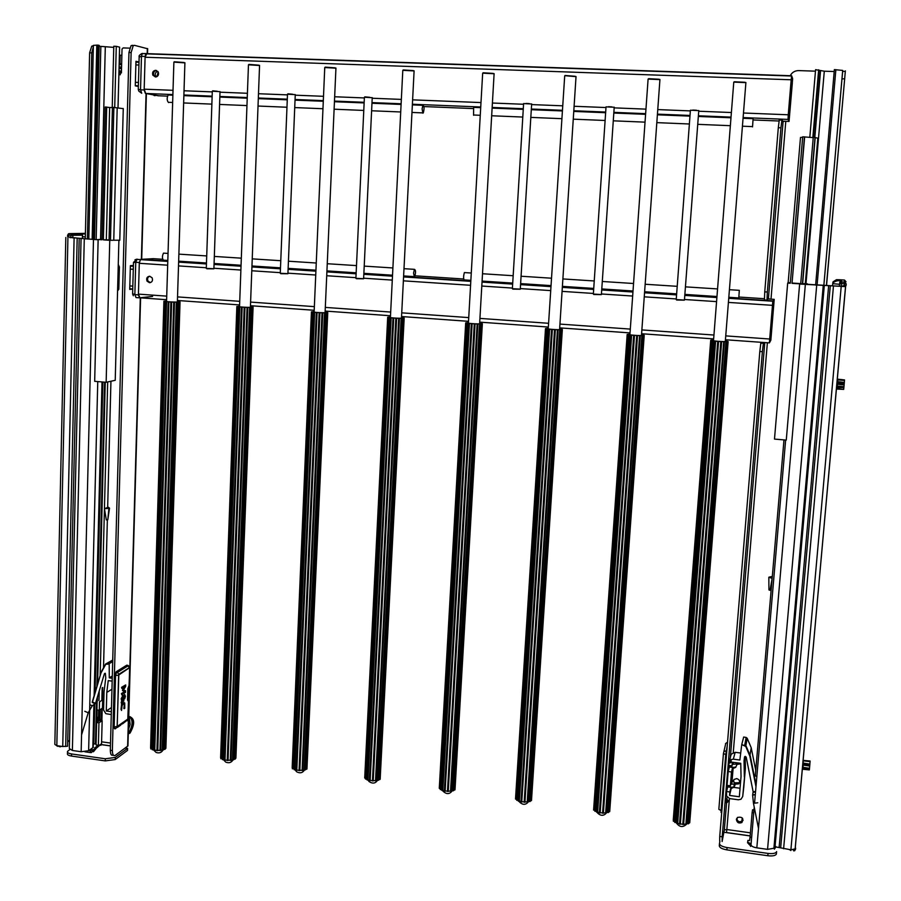 <?xml version="1.0" encoding="UTF-8"?>
<svg xmlns="http://www.w3.org/2000/svg" width="901" height="901" viewBox="0 0 901 901"><rect width="100%" height="100%" fill="white"/><g stroke="black" fill="none" stroke-linecap="round" stroke-linejoin="round"><path stroke-width="1.35" d="M725.485 802.295L725.857 798.613M728.763 762.775L729.134 759.07M759.813 351.48L762.381 351.66L763.462 342.673L760.906 342.493L759.813 351.48L719.741 836.432L722.185 836.77L722.118 841.511L724.325 829.967L726.848 829.528L726.51 832.625L750.15 835.948M762.381 351.66L722.185 836.77M727.49 786.866L727.445 785.435M729.134 767.01L729.112 765.422M790.087 75.966C791.889 72.463 794.738 70.672 798.624 70.593L815.473 71.168M736.522 818.795C737.243 821.903 739.09 822.861 742.052 821.667L743.1 820.203M766.988 300.101L767.325 292.025L764.746 291.856L764.42 299.932L766.954 300.089L768.44 298.558L769.95 299.076M781.91 119.608L779.342 119.506L778.306 127.705L780.93 127.818L767.325 292.025M778.306 127.705L764.746 291.856M780.93 127.818L781.955 119.608L783.104 121.612L768.418 298.569L783.104 121.612M784.76 121.241L783.127 121.624M783.093 121.59L784.073 121.218M769.206 299.031L768.373 298.614M736.387 819.471L737.491 817.421C742.266 816.588 743.742 818.288 741.917 822.5C738.843 823.683 736.995 822.681 736.387 819.471M719.685 841.174L719.741 836.432M842.3 106.036L842.649 101.689L842.3 106.036M826.555 285.324L845.363 70.886L826.454 285.324M844.62 78.883L841.973 78.792L842.728 70.807M841.973 78.792L823.863 285.189L842.694 70.424L842.66 71.292L845.296 71.393M719.933 841.207L719.494 843.46C719.629 845.307 722.152 846.681 727.062 847.571L768.024 853.416C772.63 853.934 775.457 853.427 776.504 851.907L776.302 854.216C775.254 855.736 772.427 856.243 767.821 855.736L726.87 849.868C721.96 848.979 719.448 847.604 719.302 845.746L719.471 843.696M723.886 832.254L726.51 832.625M149.735 276.235C147.64 277.159 147.066 278.769 148.001 281.067L150.388 282.621M149.679 276.224L152.123 277.812C153.057 280.628 152.179 282.261 149.487 282.711L147.054 281.146C146.097 278.319 146.964 276.686 149.679 276.224M772.675 303.434L774.004 301.835L771.177 336.321L769.589 340.375L772.675 303.434M162.698 259.285L153.418 258.677L140.443 259.612L139.295 263.295L138.427 294.12L139.903 297.792L166.617 299.706M774.207 299.357L772.81 301.227L769.386 342.887L770.839 340.229L774.207 299.357L768.057 298.952M156.616 70.492L156.594 70.492C154.015 70.942 153.069 72.553 153.756 75.312L155.468 77.002L152.798 75.121C152.123 72.35 153.069 70.74 155.648 70.289L158.317 72.193C158.981 74.952 158.024 76.562 155.456 77.002M791.45 78.387L792.328 83.072L789.276 118.853L788.33 114.945L791.438 78.387M792.643 78.646L791.664 75.763L791.179 79.784L788.251 114.787L788.026 119.405L789.062 121.421L792.643 78.646M791.641 75.763L146.795 53.632L145.084 57.247L144.183 89.176L145.669 93.456L158.362 95.765M474.286 107.388L473.656 107.365L473.566 115.272M465.062 272.62L464.398 272.575C463.396 275.999 463.351 278.555 464.263 280.222M611.892 106.881L608.389 106.712M601.395 294.548L593.354 294.064L606.035 106.859L614.212 107.253M593.736 294.503L601.204 294.627M512.782 289.12L520.125 289.232M520.294 289.142L512.376 288.692L523.605 103.581L531.646 103.998M529.304 103.615L525.97 103.446M629.9 334.767L648.101 79.074L659.926 79.603M738.764 298.254L739.316 290.336L738.764 298.254M752.538 126.895L753.101 118.684L752.538 126.895M745.026 82.273L734.349 81.754M713.502 340.758L733.774 82.104L745.893 82.622M659.082 79.243L648.607 78.691M676.606 300.022L684.219 300.157M684.433 300.078L676.223 299.571L690.414 110.215L698.771 110.598M696.45 110.226L692.801 110.068M493.264 73.409L483.127 72.778M468.419 323.189L482.666 73.161L494.108 73.758M564.871 75.684L576.032 76.653M575.187 76.292L565.118 75.481M548.225 328.91L564.702 75.875M169.242 95.044L168.149 94.999C166.741 98.085 166.865 100.608 168.543 102.568M164.635 253.215L163.486 253.136C161.977 256.38 162.079 258.824 163.779 260.479M288.05 93.839L290.077 94.087M292.701 94.245L287.915 93.805M287.915 273.667L280.267 273.285L287.498 94.188L295.258 94.65M280.785 273.69L287.791 273.746M206.87 268.768L213.796 268.825M213.897 268.746L206.295 268.385L212.309 91.204L220.024 91.677M212.906 90.866L215.035 91.114M217.31 91.26L212.715 90.821M314.122 312.129L324.754 67.53L335.938 68.194M414.359 276.945L413.57 273.127L414.415 269.343C415.789 269.917 415.879 272.35 414.708 276.663L414.359 276.945M422.884 113.166L422.107 108.852L422.884 105.316C424.281 106.036 424.416 108.571 423.29 112.918L422.884 113.166M413.255 70.593L403.243 69.929M390.403 317.603L402.803 70.312L414.1 70.942M335.082 67.834L325.182 67.136M356.368 278.713L363.475 278.792M363.61 278.713L355.895 278.308L364.398 97.252L372.237 97.691M364.916 96.891L366.876 97.139M369.782 97.297L364.837 96.869M184.018 62.507L174.276 61.752M166.561 301.542L173.882 62.135L184.896 62.867M258.688 65.142L248.879 64.41M239.531 306.779L248.462 64.804L259.556 65.503M129.643 48.136L123.122 47.922L122.029 49.059L121.421 72.767L118.876 74.963M121.522 68.848L119.045 68.352M118.988 70.695L121.455 71.156M132.751 289.086L129.733 289.379L130.375 265.671L133.404 265.48M129.744 289.018L131.355 288.872M138.337 86.451L135.285 85.865L135.961 61.302L139.013 62M138.326 62.259L135.95 61.718M147.663 48.767L134.609 45.365L131.017 45.714L128.956 52.483L110.327 750.263C110.406 754.396 111.386 755.984 113.267 755.038M93.186 45.771L91.744 46.176L89.627 52.832L85.28 238.945M89.627 52.832L91.756 52.911L93.355 46.796M91.756 52.911L87.374 239.08M132.436 45.287L131.017 45.714M128.956 52.483L131.129 52.562L133.19 45.782M131.129 52.562L112.366 750.556L110.327 750.263M140.612 297.837L127.942 745.915L115.317 755.32C113.436 756.288 112.445 754.7 112.366 750.556M67.496 752.245L67.474 753.484C67.023 754.666 68.375 755.534 71.506 756.063L105.271 760.894L115.204 759.543L127.503 750.42L127.559 748.337L115.26 757.426L105.327 758.777L71.562 753.957C68.42 753.427 67.079 752.572 67.519 751.378L69.76 749.632M127.559 748.337L125.239 748.01M120.419 71.258L121.455 71.213M118.977 71.123L119.878 71.235M121.567 67.034L119.078 66.944L121.567 67.057M118.943 72.373L121.421 72.463M121.646 63.825L119.979 63.757L121.646 63.994M121.872 55.276L120.205 55.22L119.979 63.757M156.11 76.945L155.445 75.977C154.792 73.544 155.591 72.012 157.833 71.404M158.182 71.922L156.92 76.653M154.51 71.292L153.666 72.587M142.583 53.429L141.243 53.801M138.27 89.503L138.81 91.147L141.727 93.253L140.533 89.83L138.258 89.323L139.148 57.09L141.468 56.324L142.279 53.598L146.266 53.542M155.073 95.675L154.026 95.506M158.779 95.776L145.354 93.4L144.16 89.976L145.106 56.448L145.917 53.722L147.944 53.914M139.396 297.814L136.028 297.567L134.846 294.638L132.616 293.692L133.483 262.574L135.747 262.292L137.11 259.128L134.992 259.77M152.607 296.406L139.587 297.826L138.405 294.886L139.317 262.529L140.669 259.364L153.97 258.711M686.573 823.919L687.564 823.615L725.924 341.67L728.132 341.558L725.35 340.905M713.547 340.116L710.72 340.251L711.644 340.488L710.799 340.443L673.362 821.273L674.162 821.295L711.835 340.567L712.759 340.781L712.06 340.769L674.781 822.489L675.457 822.388L713.254 340.86L715.619 341.164L677.676 823.323L679.545 823.807M715.169 341.186L677.676 823.323M714.437 341.107L676.55 823.3L677.225 823.537M675.457 822.388L676.572 822.928M715.619 341.164L717.737 341.366L679.523 824.111L680.323 824.246L718.57 341.434L720.823 341.58L682.8 824.494L683.6 824.516L721.656 341.614L723.706 341.682L685.864 824.404L686.539 824.314L724.393 341.693L725.924 341.67M727.107 341.727L688.702 823.649L687.564 823.615M726.668 341.749L688.263 823.852M688.758 822.816L689.749 822.647L728.132 341.558M727.141 341.535L688.792 822.782M711.767 340.082L712.5 340.161L711.711 340.263M725.339 341.051L726.161 341.423C725.35 342.008 711.193 340.927 712.68 340.387L713.536 340.263M683.622 824.212L685.402 824.111M680.48 823.965L682.631 824.19M710.72 340.251L673.261 820.09M720.823 341.58L682.8 824.494M721.025 341.648L721.859 341.693M717.59 341.423L718.57 341.434M718.435 341.49L680.323 824.246M710.99 340.522L711.835 340.567M710.799 340.443L673.362 821.273M723.706 341.682L685.864 824.404M724.213 341.772L724.9 341.772M712.556 340.848L713.254 340.86M712.06 340.769L674.781 822.489M727.997 341.603L689.603 822.917M606.35 812.679L607.432 812.375L641.861 335.623L644.215 335.33L641.512 334.868M629.945 334.136L627.175 334.429L593.59 810.089L594.39 810.112L628.155 334.541L628.966 334.744L628.256 334.744L594.851 811.272L595.538 811.182L629.416 334.834L631.635 335.127L597.633 812.094L599.39 812.544M631.162 335.149L597.633 812.094M630.475 335.071L596.507 812.06L597.149 812.285M595.538 811.182L596.53 811.677M631.635 335.127L633.673 335.318L599.368 812.848L600.145 812.984L634.484 335.386L636.703 335.521L602.578 813.231L603.366 813.254L637.525 335.566L639.575 335.634L605.641 813.153L606.328 813.051L640.273 335.645L641.861 335.623M643.032 335.679L608.558 812.42L607.432 812.375M642.559 335.701L608.096 812.612M608.603 811.733L609.729 811.441L644.192 335.521M643.19 335.51L608.761 811.564M641.501 335.003L642.3 335.375C641.433 335.949 627.569 334.935 629.101 334.406L629.934 334.271M603.388 812.95L605.213 812.86M600.325 812.713L602.442 812.927M636.703 335.521L602.578 813.231M636.849 335.6L637.683 335.634M633.493 335.363L634.484 335.386M634.315 335.431L600.145 812.984M627.333 334.508L628.155 334.541M627.175 334.429L593.59 810.089M639.575 335.634L605.641 813.153M640.037 335.713L640.746 335.724M628.707 334.823L629.416 334.834M628.256 334.744L594.851 811.272M609.797 810.573L644.215 335.33M644.024 335.566L609.549 811.711M527.918 801.699L529.09 801.394L559.746 329.721L562.348 329.451L559.634 328.966M516.712 800.302L546.4 328.854L547.121 328.865L546.4 328.854L516.712 800.302L517.411 800.212L547.526 328.944L549.621 329.225L519.37 801.102L521.015 801.541M549.103 329.237L519.37 801.102M548.45 329.169L518.255 801.079L518.875 801.293C522.4 805.235 525.677 805.314 528.673 801.518M517.411 800.212L518.278 800.685M549.621 329.225L551.57 329.406L521.003 801.845L521.758 801.98L552.358 329.473L554.532 329.608L524.145 802.217L524.934 802.239L555.354 329.653L557.415 329.721L527.209 802.138L527.896 802.048L558.124 329.732L559.746 329.721M560.906 329.777L530.205 801.428L529.09 801.394M560.411 329.8L529.72 801.62M530.25 800.843L531.5 800.482L562.201 329.631M561.188 329.608L530.52 800.606M548.27 328.291L545.499 328.561L515.518 798.872L516.386 799.187M559.622 329.102L560.411 329.462C559.498 330.036 545.871 329.079 547.436 328.55L548.259 328.426M524.945 801.946L526.826 801.856M521.972 801.71L524.055 801.924M554.532 329.608L524.145 802.217M554.644 329.676L555.466 329.721M551.356 329.462L552.358 329.473M552.144 329.518L521.758 801.98M545.499 328.561L546.423 328.674M545.601 328.628L515.609 799.164M557.415 329.721L527.209 802.138M557.832 329.8L558.541 329.811M546.806 328.933L547.526 328.944M531.556 799.637L562.348 329.451M561.999 329.676L531.286 800.741M451.232 790.954L452.482 790.65L479.535 323.955L482.362 323.707L479.647 323.211M466.56 323.099L467.157 323.11L466.425 323.099L440.285 789.58L440.994 789.49L467.529 323.189L469.477 323.459L442.83 790.357L444.384 790.774M468.948 323.47L442.83 790.357M468.329 323.403L441.727 790.335L442.312 790.549M440.994 789.49L441.749 789.929M469.477 323.459L471.358 323.639L444.362 791.078L445.105 791.213L472.135 323.696L474.264 323.831L447.459 791.45L448.236 791.472L475.075 323.876L477.136 323.943L450.511 791.371L451.21 791.281L477.857 323.955L479.535 323.955M480.683 324.011L453.586 790.684L452.482 790.65M480.165 324.022L453.079 790.875M453.62 790.166L454.994 789.772L482.103 323.876M481.078 323.853L454.003 789.884M468.452 322.569L465.693 322.828L439.283 788.184L439.992 788.488M479.636 323.346L480.424 323.696C479.467 324.247 466.031 323.346 467.63 322.84L468.441 322.716M448.248 791.179L450.162 791.101M445.353 790.954L447.403 791.157M474.264 323.831L447.459 791.45M474.331 323.898L475.142 323.943M471.11 323.684L472.135 323.696M471.887 323.741L445.105 791.213M465.693 322.828L466.572 322.93M465.761 322.885L439.339 788.465M477.136 323.943L450.511 791.371M477.519 324.022L478.24 324.033M466.797 323.177L467.529 323.189M466.425 323.099L440.285 789.58M455.05 788.949L482.362 323.707M481.866 323.91L454.757 790.019M376.224 780.446L377.553 780.142L401.136 318.312L404.189 318.087L401.497 317.58M388.522 317.479L365.536 779.095L366.256 779.005L389.345 317.557L391.169 317.828L367.98 779.849L369.421 780.243M390.617 317.839L367.98 779.849M390.032 317.771L366.876 779.815L367.439 780.029M366.256 779.005L366.898 779.399M391.169 317.828L392.982 317.997L369.41 780.548L370.131 780.683L393.726 318.053L395.832 318.188L372.44 780.908L373.217 780.93L396.631 318.233L398.692 318.301L375.503 780.84L376.201 780.762L399.425 318.312L401.136 318.312M402.274 318.368L378.645 780.176L377.553 780.142M401.733 318.391L378.116 780.356M378.668 779.714L380.166 779.286L403.817 318.244M402.781 318.222L379.163 779.41M390.437 316.949L387.7 317.22L364.714 777.743L365.265 778.025M401.486 317.715L402.263 318.053C401.26 318.605 387.993 317.749 389.626 317.253L390.426 317.129M373.228 780.66L375.176 780.581M370.412 780.435L372.417 780.638M395.832 318.188L372.44 780.908M395.854 318.256L396.665 318.29M392.69 318.042L393.726 318.053M393.444 318.098L370.131 780.683M387.7 317.22L388.534 317.321M387.723 317.276L364.725 778.013M398.692 318.301L375.503 780.84M399.03 318.38L399.762 318.391M388.613 317.546L389.345 317.557M388.275 317.479L365.536 779.095M380.199 778.487L404.189 318.087M403.547 318.29L379.884 779.534M302.826 770.164L304.234 769.859L324.506 312.805L327.773 312.602L325.103 312.005M312.242 311.994L292.397 768.835L293.129 768.744L312.917 312.061L314.629 312.32L294.74 769.567L296.091 769.95M314.055 312.332L294.74 769.567M313.492 312.264L294.176 769.747M314.629 312.32L316.364 312.489L296.08 770.254L296.778 770.378L317.096 312.546L319.157 312.681L299.053 770.603L299.819 770.625L319.956 312.715L322.017 312.782L302.105 770.535L302.815 770.456L322.761 312.805L324.506 312.805M325.644 312.861L305.315 769.904L304.234 769.859M325.081 312.872L304.775 770.073M305.338 769.477L306.937 769.037L327.3 312.748M326.252 312.726L305.923 769.15M314.156 311.464L312.242 311.836M325.092 312.208L325.869 312.546C324.833 313.075 311.69 312.275 313.357 311.791L314.145 311.667M299.83 770.355L301.824 770.276M297.093 770.13L299.064 770.332M319.145 312.737L319.956 312.715M319.945 312.771L299.819 770.625M316.048 312.523L317.096 312.546M316.78 312.579L296.778 770.378M311.442 311.791L292.161 767.787M322.017 312.782L302.105 770.535M322.321 312.861L323.065 312.872M312.174 312.05L312.917 312.061M311.881 311.983L292.397 768.835M306.982 768.249L327.773 312.602M326.995 312.782L306.633 769.274M231.005 760.095L232.481 759.802L249.588 307.421L253.091 307.173L250.422 306.667M237.639 306.622L220.824 758.788L221.556 758.71L238.202 306.689L239.79 306.937L223.065 759.509L224.326 759.87M239.182 306.948L222.479 759.678L223.065 759.509M238.664 306.881L222.479 759.678M239.79 306.937L241.457 307.095L224.315 760.174L224.991 760.298L242.166 307.151L244.194 307.286L227.232 760.512L228.043 760.275L244.982 307.32L247.054 307.399L230.284 760.455L230.994 760.376L247.798 307.41L249.588 307.421M250.715 307.478L233.562 759.836L232.481 759.802M250.129 307.489L232.987 760.005M233.573 759.442L235.285 759.002L252.471 307.365M251.413 307.342L234.26 759.104M239.553 306.216L237.65 306.464M250.41 306.836L251.176 307.162C250.118 307.68 237.076 306.926 238.765 306.441L239.542 306.329M228.043 760.275L230.025 760.207M225.34 760.061L227.243 760.253M244.148 307.342L244.982 307.32M244.937 307.376L227.987 760.534M241.108 307.128L242.166 307.151M241.817 307.185L224.991 760.298M236.85 306.43L220.61 757.775M247.054 307.399L230.284 760.455M247.325 307.455L248.068 307.478M237.447 306.678L238.202 306.689M237.177 306.61L220.824 758.788M253.091 307.173L235.904 757.989L235.307 758.237M253.057 307.23L235.859 758.248M252.134 307.399L234.947 759.228M160.716 750.24L162.248 749.959L176.314 302.15L180.042 301.925L177.384 301.452M166.584 300.99L163.903 301.182L164.894 301.373L164.128 301.362L150.771 748.956L151.503 748.877L165.12 301.441L166.595 301.666L152.9 749.655L154.082 750.004M165.975 301.677L152.303 749.823L152.9 749.655M165.48 301.61L152.303 749.823M166.595 301.666L168.194 301.824L154.071 750.308L154.735 750.42L168.892 301.88L170.886 302.004L156.932 750.646L157.765 750.409L171.663 302.049L173.735 302.117L159.984 750.589L160.705 750.51L174.49 302.139L176.314 302.15M177.429 302.207L163.318 749.992L162.248 749.959M176.821 302.207L162.732 750.15M163.329 749.632L165.142 749.182L179.299 302.105M178.229 302.083L164.106 749.283M177.384 301.576L178.15 301.903C177.058 302.398 164.083 301.689 165.795 301.216L166.572 301.103M157.765 750.409L159.759 750.342M155.107 750.195L156.943 750.387M170.807 302.06L171.663 302.049M171.595 302.094L157.686 750.668M167.823 301.858L168.892 301.88M168.521 301.914L154.735 750.42M163.903 301.182L150.58 747.965M173.735 302.117L159.984 750.589M173.972 302.184L174.726 302.195M164.354 301.418L165.12 301.441M164.128 301.362L150.771 748.956M180.042 301.925L165.885 748.202L165.165 748.427M179.975 301.981L165.807 748.449M178.927 302.139L164.782 749.395M745.172 756.311L745.397 768.125L743.787 787.114M740.431 763.282L736.399 762.967L736.218 763.935L736.376 763.079M739.676 781.786L739.023 782.789L734.732 782.811M734.157 782.35L733.448 780.39M755.984 786.674L749.846 756.097L751.209 747.74L747.188 738.246L746.141 737.435L743.674 737.041L741.748 744.586L746.163 746.186L750.263 755.871L756.119 785.064M749.846 756.097L745.758 746.445L741.748 744.586M741.669 745.104L739.856 760.027L733.335 759.171L730.79 759.644M728.92 762.798L728.706 765.377L732.017 765.805L732.322 762.212L740.757 763.316L741.039 776.493L739.338 796.766L729.551 795.437L731.308 788.116M745.397 768.125L742.706 796.495L741.005 799.243L738.313 799.784L729.596 798.579L726.578 796L726.544 791.528L729.844 791.968L729.551 795.437M744.35 776.966L744.035 761.018L744.53 756.964L746.163 756.986L753.146 791.765L752.628 795.087L753.461 803.309L758.507 828.424M729.337 767.19L728.199 771.538L731.499 771.977L732.614 767.618M728.199 771.538L727.051 785.379L730.351 785.83L731.499 771.977M731.578 781.516L730.351 785.83M726.544 791.528L727.693 787.023M729.844 791.968L730.959 787.463M732.074 780.84L733.11 768.485M740.048 788.24L733.684 787.384M736.669 764.532L740.768 763.755M734.957 784.23L738.831 783.825C740.329 781.392 739.62 779.635 736.714 778.588L734.045 779.466L733.268 781.696M732.918 762.291L732.017 765.805M744.035 761.018L744.541 756.896M730.159 786.629L730.204 785.807L730.159 786.629L727.389 786.258M731.815 766.751L731.871 765.782L731.815 766.751L729.044 766.391M734.315 786.776L734.45 786.1L734.078 787.001L731.353 787.283L727.389 786.382M728.909 759.036L729.776 759.149L729.393 763.26L731.162 761.919L730.824 762.73M726.183 801.203L726.116 802.814L727.873 801.496L727.918 800.876L726.183 801.203L726.42 799.108L727.997 800.46L727.884 801.383M725.632 798.59L726.42 799.108M725.294 802.273L726.093 802.386M728.571 762.753L729.371 762.854M735.971 766.909L736.106 766.233L735.745 767.123L733.009 767.382L729.033 766.514M735.993 764.059L736.162 762.73L735.993 764.059L733.268 764.318L733.47 762.37M732.513 763.868L733.301 763.969M733.009 767.382L733.065 768.508L735.734 767.348M723.424 753.687L718.84 809.323L721.115 810.495L725.722 754.7L727.242 745.758M725.598 744.147L723.424 753.619L726.488 754.801M732.141 780.885L731.612 784.219L734.338 783.949L734.54 782.654M734.619 783.104L734.338 783.949M730.869 783.757L731.646 783.87M731.353 787.283L731.409 788.364L734.078 787.204M722.005 770.929L722.467 765.354M720.924 784.05L721.048 782.552M720.361 790.841L720.485 789.434M721.69 774.792L721.859 772.743M721.217 780.491L721.588 775.975M734.991 784.703L734.901 785.503L734.991 784.703M736.646 764.848L736.567 765.636L736.646 764.848M98.468 716.847L96.858 718.052M111.285 714.583L105.834 713.671L103.57 709.988L104.054 691.709L105.766 677.811L105.338 673.362L104.415 673.711L95.506 703.321L92.488 702.025L101.295 671.853L105.575 664.037L112.738 660.05M101.486 672.09L105.721 664.33L109.19 664.026L106.847 663.361L112.738 660.005M111.364 711.7L106.295 711.024L106.791 692.396L111.961 689.231M112.174 681.133L108.244 680.615L106.791 692.396M109.19 664.026L109.28 677.856L112.253 678.25M112.693 661.593L109.336 663.575M109.28 677.856L112.31 676.009M95.506 703.321L92.217 705.843L88.219 712.77L81.563 734.912M111.465 707.533L106.295 711.024M102.5 707.319L103.739 703.219M128.291 665.569L126.771 665.175L116.195 671.741L114.855 675.401L113.47 726.803L114.585 728.808M122.232 669.454L122.243 668.677M122.423 723.908L127.942 719.674L117.445 727.017L117.141 726.521L118.842 674.275L129.406 667.641L129.699 668.148L127.773 719.651M123.336 702.825L121.849 704.897L121.522 710.484L122.131 705.596L123.302 704.03L124.417 704.03L124.18 708.67L124.788 708.265L124.732 702.938L122.998 702.78L123.989 702.555M121.342 709.481L121.522 710.484M120.993 709.436L121.5 704.852L122.998 702.78M123.842 708.535L124.417 704.03M124.991 691.517L121.736 693.657L121.703 694.806L125.476 692.317L125.521 690.729L123.482 690.02L125.633 686.483L125.678 684.918L121.905 687.373L121.872 688.443L125.126 686.325L122.84 690.707L124.991 691.517L122.84 690.707M121.872 688.443L121.567 687.328L125.678 684.918M121.736 693.657L121.703 694.806M121.387 693.612L124.653 691.472M122.502 690.662L122.863 690.008M122.513 689.963L124.518 686.731M122.063 701.057L121.444 704.086L122.435 701.383L123.797 701.079L123.831 699.942L122.739 700.561L123.707 697.915L124.698 698.883L125.442 696.248L124.631 694.547L123.764 696.259L122.547 695.516L121.725 701.012L121.173 698.793L122.908 695.29M123.91 697.25L124.631 695.662L124.676 697.779L123.91 697.25M122.299 700.404L121.917 698.872L123.324 696.507L122.299 700.404M124.135 697.87L124.653 695.651M122.074 700.054L122.953 696.439M122.829 700.325L123.831 699.942M121.489 702.6L121.444 704.086M121.139 702.555L121.725 701.012M123.572 695.73L124.721 694.502M128.685 701.98L127.537 699.998L127.852 688.724L129.158 685.109L129.631 668.193L129.158 685.109L127.852 688.724L127.537 699.998L128.685 701.98L128.201 718.807L117.209 726.476L118.605 675.119L129.406 667.776L118.605 675.119L117.209 726.476L127.976 719.516L128.685 701.98M100.169 675.626L104.437 508.705L106.318 519.9L107.805 519.787L109.528 508.13L108.255 507.207L104.437 508.705L108.897 508.378L107.805 519.787M108.897 508.378L109.528 508.13M104.437 508.705L107.681 381.956M118.245 265.378L119.405 266.797L118.808 289.277L117.569 290.888M117.997 107.94L119.596 47.145L116.274 46.345L113.785 46.255L112.231 107.591M114.709 107.489L116.274 46.345M102.534 699.807L99.493 701.992L99.279 710.258L102.466 708.085M98.975 720.665L102.162 720.665L98.952 722.839L96.621 722.523L99.2 720.766L99.234 710.247M101.543 743.652L102.162 720.665L101.543 743.73L91.159 752.684L89.942 750.792L88.794 750.623M101.655 720.496L101.351 719.505L99.966 719.313L100.214 709.639M99.628 720.214L99.966 719.313M96.936 709.932L99.279 710.258M101.34 720.169L101.351 719.505M97.59 684.197L105.259 382.215L97.578 684.231M98.952 722.839L98.378 745.285L96.047 744.947L96.621 722.523M98.378 745.285L94.504 748.01L95.844 748.202L93.929 749.564L89.627 750.037M93.411 751.772L95.833 748.9M119.214 61.673L120.024 61.854M113.763 47.37L99.155 46.255M70.008 237.492L94.492 239.531L99.178 45.399L97.995 45.118L93.389 45.354L88.805 239.17M93.332 239.452L97.995 45.118M93.276 744.26L96.08 743.471L97.24 697.532M112.422 107.602L109.64 107.512L106.318 239.79L103.378 239.869L109.055 240.229L112.434 107.298L117.186 107.883L113.763 240.229L110.474 240.319L113.875 107.354M109.64 107.512L105.259 106.994L101.971 239.779L98.141 239.531L94.673 381.314L106.149 382.294L109.764 240.274L110.474 240.319M103.378 239.869L106.69 107.05M119.788 240.218L113.763 240.229M123.257 108.649L117.186 107.883M101.971 239.441L98.141 239.531M109.066 239.993L106.318 239.79M118.898 240.342L115.227 380.301L106.149 382.294M81.067 238.675L69.354 748.551L72.384 750.477L81.158 751.727L88.636 750.736L93.197 747.436L94.278 704.413M98.141 239.779L79.187 238.269L67.609 746.231L62.743 746.512L56.831 745.668L54.837 744.417L65.818 237.47M101.971 239.362L100.608 239.272L101.982 239.272M79.187 238.269L70.019 237.323M94.492 239.531L98.141 239.689M756.874 776.257L755.263 776.043L772.146 578.419L770.028 590.324L768.936 589.918L768.835 577.203L772.315 576.415M772.123 578.712L770.028 590.324M783.983 439.902L772.146 578.419L768.835 577.203M809.808 137.436L815.596 69.67L824.291 71.202L834.202 71.528M754.002 809.875L753.36 809.785L754.024 809.526M753.36 809.785L752.572 809.808L752.144 812.601L753.743 812.826M812.837 137.605L818.649 69.771M751.648 837.311L750.06 837.097L752.144 812.601M750.06 837.097L749.531 840.633L747.909 840.396L747.65 842.153L751.085 843.843M750.567 845.802L748.708 844.023M774.961 846.839L775.671 846.535M815.619 285.088L834.371 69.614L842.694 70.424M815.168 137.774L802.645 283.669L800.696 283.905L813.265 137.245L817.826 138.146L805.303 283.567M802.431 284.006L815.033 137.324M804.458 136.862L792.013 283.353L799.649 283.838L786.269 440.093L774.488 439.091L787.688 283.083L790.29 283.241L802.701 136.794L813.231 137.628M792.013 283.353L804.627 137.267M792.249 283.06L800.719 283.601M802.645 283.669L807.307 283.759L807.24 284.558M802.667 137.256L800.493 137.481L788.161 282.531L790.312 282.88M787.688 283.083L788.217 282.452M754.227 807.127L751.017 844.744C751.186 846.14 753.123 847.177 756.829 847.841L767.562 849.361L773.914 848.246L775.029 846.782L790.92 849.801L795.166 848.888L845.566 286.608L843.043 285.91M842.919 286.45L801.653 283.961M799.637 284.04L845.566 286.608M774.015 847.559L823.311 285.38M804.649 283.691L807.307 283.759M807.195 284.558L807.262 283.849M85.404 233.764L82.599 233.596L82.351 238.348M70.841 237.594L68.431 236.681L68.465 235.161L70.897 235.307L70.841 237.594L69.996 237.706M67.733 236.58L68.431 236.681M837.243 379.141L837.817 379.186L837.378 384.231L844.136 384.603L843.888 387.621L836.511 387.261M803.174 759.926L828.042 481.753M828.109 481.765L836.421 389.041M837.311 379.141L845.69 285.617M797.081 827.208L802.34 769.206M797.137 827.219L796.991 828.233M795.178 848.415L797.058 828.244M836.792 384.198L844.102 384.952M842.908 286.45L841.196 286.214L844.327 285.561L844.496 280.053L839.867 279.76L836.5 279.67L836.432 280.526L841.568 280.943L839.822 282.126L839.372 286.281M836.781 384.288L837.367 384.333L837.119 387.317L843.888 387.621M843.854 387.61L843.685 389.39L836.995 388.477L836.353 389.041M837.097 387.306L836.41 388.432M844.496 380.323L844.316 382.396M844.361 382.407L837.626 381.675L844.361 382.407L844.136 384.603M810.134 761.03L803.624 760.421L810.134 761.041L809.853 764.172M803.118 759.915L803.23 765.062L809.729 765.715L809.458 768.958L802.352 768.362M802.836 763.001L809.886 764.138L809.729 765.715M803.41 763.079L802.836 763.057M802.656 764.994L809.695 766.041M802.645 765.084L803.219 765.152L802.937 768.44L809.447 769.071L809.335 769.904L802.87 768.846M802.915 768.429L802.318 768.778M846.05 285.617L846.197 283.916L839.687 283.5L841.579 281.912L844.62 282.103L846.208 283.905L846.05 285.617L844.327 285.561M128.674 719.854L128.854 722.039M128.404 729.664L129.733 725.733M130.071 723.717L129.429 718.367M130.544 717.613C133.033 721.329 132.436 726.341 128.753 732.648L128.302 733.189M129.958 733.177L130.465 732.276C134.193 724.787 134.328 719.831 130.882 717.421L130.127 716.689L129.35 717.23M128.28 733.819L130.003 732.581L129.8 733.324M129.08 733.245L128.753 732.648L129.125 733.211M130.882 717.421L128.708 718.874M129.789 716.61L130.431 717.669M128.494 726.544C130.6 725.294 130.656 723.751 128.64 721.915L128.64 721.915M741.872 821.194L742.548 820.293M742.751 819.009L742.379 818.119M742.638 818.502L741.748 821.295L739.653 821.802C737.243 821.002 736.522 819.527 737.502 817.41M730.328 757.696L764.78 342.56L730.306 757.775M726.916 798.815L727.073 796.901L726.904 798.804M726.859 799.232L726.702 801.248L726.882 799.243M726.566 802.814L724.303 830.035M750.42 832.839L726.848 829.528L729.427 798.534M733.268 752.504L767.37 342.74M770.997 299.143L785.796 121.286M776.583 851.591L776.38 853.9M767.821 855.736L768.024 853.416M727.062 847.571L726.87 849.868M770.974 338.066L769.736 337.988M771.177 336.321L769.882 336.231M773.925 303.412L772.765 303.333M772.889 300.9L728.763 298.006M716.914 297.229L684.805 295.111M676.617 294.571L644.564 292.465M632.964 291.699L601.733 289.649M593.691 289.12L562.359 287.059M550.95 286.315L520.587 284.311M512.68 283.792L482.046 281.776M470.818 281.044L403.58 276.618M392.498 275.886L363.835 274.005M356.12 273.499L326.905 271.573M315.924 270.852L288.106 269.027M280.459 268.521L251.942 266.651M241.04 265.93L214.055 264.151M206.453 263.655L178.635 261.831M167.8 261.11L140.984 259.353M764.33 298.704L739.011 297.048M463.688 279.006L415.068 275.819M772.371 305.326L728.413 302.409M716.577 301.621L684.478 299.492M676.291 298.952L644.249 296.823M632.66 296.046L601.44 293.974M593.399 293.444L562.078 291.361M550.68 290.606L520.327 288.59M512.421 288.072L481.798 286.034M470.57 285.29L403.366 280.83M392.284 280.098L363.632 278.195M355.929 277.677L326.714 275.74M315.733 275.008L287.937 273.172M280.29 272.665L251.784 270.762M240.882 270.041L213.909 268.25M206.318 267.755L178.511 265.908M167.676 265.187L139.295 263.295M769.555 339.001L725.744 335.882M713.952 335.037L641.861 329.912M630.306 329.09L559.949 324.09M548.585 323.29L479.929 318.402M468.734 317.603L401.733 312.838M390.685 312.061L325.306 307.41M314.359 306.633L250.591 302.094M239.734 301.328L177.531 296.902M166.73 296.136L138.427 294.12M769.364 342.887L725.44 339.745M713.648 338.9L641.591 333.73M630.036 332.908L559.701 327.863M548.349 327.052L479.715 322.141M468.52 321.33L401.542 316.533M390.493 315.744L325.148 311.059M314.201 310.282L250.455 305.709M239.598 304.932L177.418 300.483M792.418 81.214L791.157 81.169M789.467 117.254L788.454 117.22M792.328 83.072L790.999 83.027M791.179 79.784L145.084 57.247M788.251 114.787L743.471 113.008M731.421 112.524L698.726 111.228M690.38 110.902L657.764 109.595M645.961 109.134L614.167 107.872M605.99 107.546L574.106 106.273M562.506 105.811L531.613 104.584M523.56 104.268L492.408 103.029M480.988 102.568L412.624 99.853M401.339 99.403L372.214 98.243M364.364 97.939L334.665 96.756M323.504 96.306L295.235 95.191M287.464 94.875L258.486 93.727M247.415 93.287L220.002 92.195M212.287 91.891L184.018 90.764M173.015 90.325L144.183 89.176M788.026 119.405L743.111 117.592M731.06 117.107L698.376 115.79M690.042 115.452L657.437 114.134M645.634 113.65L613.863 112.366M605.686 112.039L573.813 110.755M562.213 110.282L531.342 109.032M523.29 108.706L492.149 107.456M480.74 106.994L412.399 104.234M401.125 103.773L372 102.601M364.162 102.286L334.474 101.081M323.313 100.63L295.066 99.493M287.295 99.178L258.328 98.006M247.257 97.556L219.855 96.452M212.14 96.137L183.894 94.999M172.891 94.56L145.669 93.456M789.062 121.421L782.845 121.162M779.005 121.004L753.27 119.957M473.239 108.571L423.954 106.566M167.518 96.137L158.182 95.754M101.61 741.816L110.519 743.066M127.627 746.265L128.392 719.043M129.845 667.641L140.297 297.814M141.389 258.902L146.052 94.042M147.19 53.722L147.336 48.53M71.506 756.063L71.562 753.957M110.44 745.927L101.329 744.643M105.327 758.777L105.271 760.894M115.204 759.543L115.26 757.426M119.574 68.431L121.522 68.51M119.146 64.624L121.624 64.714M118.876 74.693L120.317 74.738M119.157 63.903L120.948 63.971M139.013 62.09L135.938 61.978M138.923 65.018L135.86 64.906M138.45 82.453L135.387 82.329M138.36 85.809L135.296 85.685M130.375 265.863L133.382 266.065M130.285 269.095L133.292 269.298M129.823 285.91L132.83 286.124M129.744 288.759L132.751 288.973M144.16 89.976L140.533 89.83L141.468 56.324L145.106 56.448M158.497 95.81L145.354 93.4M138.405 294.886L134.846 294.638L135.747 262.292L139.317 262.529M140.669 259.364L153.722 258.655M755.748 770.389L751.209 747.74M745.758 746.445L747.188 738.246M744.643 745.577L746.141 737.435M753.146 791.765L755.567 791.461M755.522 792.002L753.191 792.283L755.522 791.99M752.662 794.885L755.308 794.558M757.775 802.78L753.461 803.309M744.361 776.572L745.409 767.742M742.706 796.495L743.821 786.9M735.25 752.324L731.319 754.092L730.835 755.601M740.712 753.033L735.171 752.312L733.335 759.171M729.821 759.16L731.285 760.917M729.697 759.532L731.207 761.3L729.472 761.604M729.416 762.223L731.139 761.964L729.686 759.611M726.127 801.822L727.85 801.53L726.409 799.176M726.544 798.714L727.997 800.46M727.952 801.079L727.445 802.386M735.959 766.999L736.117 766.233M734.732 782.845L734.552 783.814M734.292 786.877L734.461 786.1M725.519 743.618L727.535 742.12M726.814 750.815L723.987 751.445L726.837 750.657M721.724 812.544L721.082 812.454L721.115 810.495L721.881 810.596M734.18 783.96L734.011 786.258L734.18 783.96M101.306 671.921L92.33 701.789M105.721 664.33L101.295 671.842L92.296 701.823M106.712 663.8L105.541 664.071M95.258 703.749L92.229 702.453L95.247 703.749M92.307 705.776L89.773 704.695M84.773 711.294L88.219 712.77M104.415 673.711L105.079 673.272M117.141 726.521L114.157 726.904L115.339 728.864L117.243 726.983M117.389 727.422L120.745 725.08M116.195 671.741L127.446 665.265L129.406 667.641M127.593 720.766L128.426 718.593L129.857 668.001L128.381 665.625L117.828 672.202L116.882 671.831L118.876 674.252M118.549 675.164L115.542 675.491L114.157 726.904L113.47 726.803M116.026 671.876L116.713 671.966L115.542 675.491L114.855 675.401M110.924 381.247L107.658 507.443L110.947 381.247M118.245 265.299L118.808 265.333M103.525 667.765L107.354 519.821L103.502 667.81M98.446 721.284L98.727 710.179M98.975 700.494L99.223 690.954M100.856 745.364L101.565 743.708L95.315 748.134M93.929 749.564L93.918 750.263L89.942 750.792L89.954 750.082M84.908 751.794L90.303 752.56M101.453 720.395L101.757 708.614M102.263 687.812L101.959 699.604L102.297 687.79M101.43 720.361L101.723 708.637M102.669 699.919L102.466 708.152L102.691 699.897M97.545 721.892L97.657 717.489M100.54 239.475L105.293 47.089M96.159 239.621L100.844 46.649M92.139 239.373L96.79 45.073M95.461 743.911L96.576 699.75M96.914 686.449L104.617 382.159M93.772 744.26L94.785 704.064M95.078 692.565L102.894 382.013M92.826 747.785L93.907 704.672M94.132 695.707L102.016 381.945M72.384 750.477L84.277 238.968M81.158 751.727L93.479 239.553M65.683 746.501L77.182 238.202M62.743 746.512L74.107 238.044M56.831 745.668L67.924 237.661M88.636 750.736L97.758 381.585M820.518 70.751L814.808 137.312L820.507 70.593M813.366 137.245L819.099 70.424M812.984 137.616L818.739 70.391L812.984 137.616M750.578 846.433L751.029 844.609M774.004 847.728L775.817 847.053L774.376 849.17L775.862 846.501M747.639 842.21L747.582 842.919L750.668 844.552L750.736 843.787M805.99 283.669L824.291 71.202M817.083 285.178L835.869 69.659M756.829 847.841L805.348 284.536M767.562 849.361L816.7 285.257M773.97 848.01L823.3 285.426M775.029 846.782L824.314 285.347M779.162 847.064L828.661 285.583M780.66 847.875L830.294 285.752M783.611 848.765L833.459 286M789.501 849.598L790.83 850.51L790.898 849.801L841.196 286.495M754.565 803.174L785.638 440.048M805.719 284.468L805.776 283.759M82.385 236.715L85.336 236.873M72.913 237.887L72.699 234.429L71.618 233.776L70.897 235.307L82.599 235.206M67.766 235.06L68.465 235.161L69.186 233.618L68.363 233.855M59.815 746.749L57.304 745.735M59.624 746.062L60.254 746.805L61.392 746.321M69.546 740.262L67.71 741.5M67.71 741.793L69.546 740.554M82.599 233.596L69.186 233.618L85.415 233.359M837.175 379.884L844.496 380.425M795.628 848.089L795.527 849.046M836.894 382.981L844.271 383.33M836.522 387.182L837.119 387.227M839.552 284.311L832.727 283.635L832.535 285.842M836.624 385.988L843.967 386.743M803.039 760.793L810.089 761.638M802.712 764.42L809.808 765.118M802.453 767.224L809.515 768.305M802.374 768.181L802.949 768.26M841.568 280.943L841.196 286.214M839.439 286.281L839.698 282.621M795.482 849.62L793.713 850.916L793.804 849.981L795.482 849.62M793.128 849.891L793.815 849.789M844.496 280.053L846.028 281.799M832.839 282.734L833.076 281.799L836.5 279.67M836.432 280.526L832.963 282.689L832.727 283.635M129.339 718.435L129.755 722.962M129.226 726.229L128.426 728.763M763.305 343.315L760.737 343.135M781.764 120.16L779.151 120.058M742.052 821.667L741.917 822.5M726.578 802.802L724.325 829.967M776.302 854.216L776.504 851.907M750.161 835.88L726.521 832.547M148.001 281.067L147.054 281.146M770.997 337.954L769.747 337.864M772.81 301.227L728.74 298.321M716.892 297.544L684.783 295.427M676.595 294.897L644.542 292.78M632.941 292.014L601.71 289.964M593.669 289.435L562.337 287.374M550.939 286.619L520.564 284.626M512.658 284.108L482.035 282.092M470.795 281.349L403.569 276.922M392.476 276.19L363.824 274.309M356.109 273.803L326.894 271.877M315.902 271.156L288.095 269.331M280.448 268.825L251.931 266.944M241.029 266.234L214.044 264.455M206.442 263.948L178.623 262.123M167.789 261.414L140.443 259.612M153.756 75.312L152.798 75.121M791.574 76.022L146.108 53.846M601.395 294.604L614.212 107.185M520.282 289.198L531.646 103.919M641.467 335.499L659.937 79.479M464.578 279.941L470.851 280.346M482.091 281.089L512.714 283.094M520.632 283.612L550.995 285.606M562.404 286.36L593.736 288.421M601.778 288.939L633.02 291M644.62 291.755L676.662 293.861M684.861 294.402L716.971 296.508M728.819 297.285L738.685 297.938M464.398 272.575L471.279 273.026M482.519 273.746L513.165 275.729M521.082 276.235L551.468 278.206M562.877 278.938L594.243 280.966M602.285 281.484L633.549 283.5M645.161 284.254L677.237 286.327M685.436 286.856L717.568 288.928M729.416 289.694L739.316 290.336M473.937 115.024L480.267 115.283M491.676 115.767L522.783 117.051M530.824 117.389L561.683 118.673M573.261 119.157L605.112 120.486M613.288 120.824L645.026 122.142M656.829 122.637L689.4 123.989M697.734 124.338L730.384 125.689M742.424 126.196L752.493 126.613M473.656 107.365L480.695 107.647M492.115 108.12L523.256 109.37M531.297 109.697L562.179 110.947M573.768 111.42L605.641 112.715M613.818 113.042L645.589 114.326M657.392 114.81L689.997 116.128M698.331 116.466L731.004 117.783M743.055 118.279L753.101 118.684M725.294 341.547L745.904 82.509M676.257 822.793C679.433 827.197 682.812 827.704 686.416 824.325M596.789 812.161C600.348 816.193 603.681 816.34 606.767 812.589M684.433 300.134L698.782 110.53M479.614 323.819L494.108 73.634M442.515 790.47L442.796 790.954C446.4 794.524 449.576 794.434 452.313 790.706M559.589 329.586L576.032 76.517M287.915 273.735L295.258 94.582M213.897 268.802L220.024 91.598M325.081 312.67L335.938 68.048M164.297 260.22L167.823 260.445M178.657 261.166L206.475 262.991M214.078 263.486L241.063 265.254M251.965 265.975L280.481 267.845M288.129 268.352L315.947 270.176M326.928 270.897L356.154 272.812M363.869 273.318L392.532 275.21M403.625 275.931L413.953 276.607M163.486 253.136L168.036 253.429M178.882 254.138L206.723 255.929M214.325 256.425L241.322 258.17M252.235 258.869L280.774 260.716M288.421 261.211L316.262 263.013M327.254 263.723L356.492 265.604M364.218 266.11L392.892 267.957M403.997 268.678L414.415 269.343M169.174 102.342L172.643 102.489M183.635 102.951L211.87 104.122M219.574 104.437L246.964 105.575M258.024 106.036L286.969 107.242M294.728 107.568L322.963 108.739M334.113 109.201L363.779 110.44M371.617 110.767L400.708 111.972M411.971 112.445L422.592 112.884M168.149 94.999L172.868 95.191M183.872 95.63L212.118 96.779M219.833 97.083L247.234 98.198M258.305 98.648L287.261 99.82M295.032 100.135L323.29 101.272M334.451 101.734L364.128 102.928M371.967 103.255L401.091 104.426M412.365 104.888L422.884 105.316M401.463 318.177L414.1 70.807M367.845 779.894L369.038 781.527C372.631 783.949 375.492 783.498 377.609 780.165M294.785 769.589L296.711 771.83C300.089 773.554 302.68 772.923 304.493 769.961M363.61 278.769L372.237 97.623M177.373 302.004L184.908 62.732M153.373 749.812L156.166 752.47C159.218 753.439 161.47 752.65 162.946 750.094M250.399 307.275L259.567 65.356M223.335 759.599L225.757 762.111C228.922 763.372 231.309 762.663 232.931 759.982M93.366 46.233L91.744 46.176M110.451 745.859L101.362 744.575M147.663 48.643L147.516 53.801M146.379 94.098L141.716 258.88M119.901 71.01L121.455 71.292L118.966 71.202M119.157 63.948L121.646 64.039M139.002 62.282L135.938 62.169M133.382 266.302L130.363 266.099M155.445 75.977L156.706 76.247M145.917 53.722L142.29 53.598C139.756 54.668 138.709 55.727 139.137 56.752M140.229 259.578L136.67 259.342L133.472 262.405M132.638 294.053L133.337 295.765M741.737 744.609L746.152 746.208L750.263 755.894L756.119 785.098M755.286 794.75L752.628 795.087M729.923 759.171L731.015 754.756M740.588 763.98L740.712 763.316M738.831 783.825L739.023 782.789M729.01 766.999L732.997 767.517M732.006 780.795L734.506 782.597L734.54 783.847M727.366 786.843L731.342 787.384M734.585 783.633L734.033 786.122L734.585 783.633M106.847 663.361L109.314 663.598M92.217 705.843L89.773 704.796M98.355 721.352L98.637 710.168M98.885 700.55L99.121 691.292M101.543 720.451L99.662 720.192M118.02 107.94L119.596 47.145M101.892 720.552L102.207 708.321M102.432 699.795L102.748 687.497M101.869 699.413L102.173 687.868M96.745 722.433L97.071 709.954M97.274 701.586L97.398 697.036M119.788 240.308L123.257 108.537M94.616 694.108L102.466 381.979M814.763 137.312L820.496 70.582M820.541 70.785L814.831 137.312M823.255 285.448L773.914 848.246M845.532 286.619L795.121 849.069M82.712 234.26L68.938 233.719L67.62 235.06M56.662 745.645L57.439 746.321M67.62 235.082L67.586 236.58M85.404 233.978L82.655 233.855M843.685 389.39L836.939 389.074M844.541 379.918L837.817 379.186M809.886 764.183L803.41 763.136M809.335 769.916L802.284 769.206M846.197 283.916L844.62 282.227L841.568 282.036L839.811 283.004L839.822 282.126M794.682 850.769L795.606 848.156M833.02 281.923L832.963 282.689C836.387 280.684 838.966 280.177 840.701 281.168M128.28 734.011L129.226 733.335M130.127 716.689L128.742 717.658M130.431 716.982L130.408 716.982C136.175 719.831 133.021 727.805 130.048 733.02M741.748 821.295L742.289 818.007"/></g></svg>
